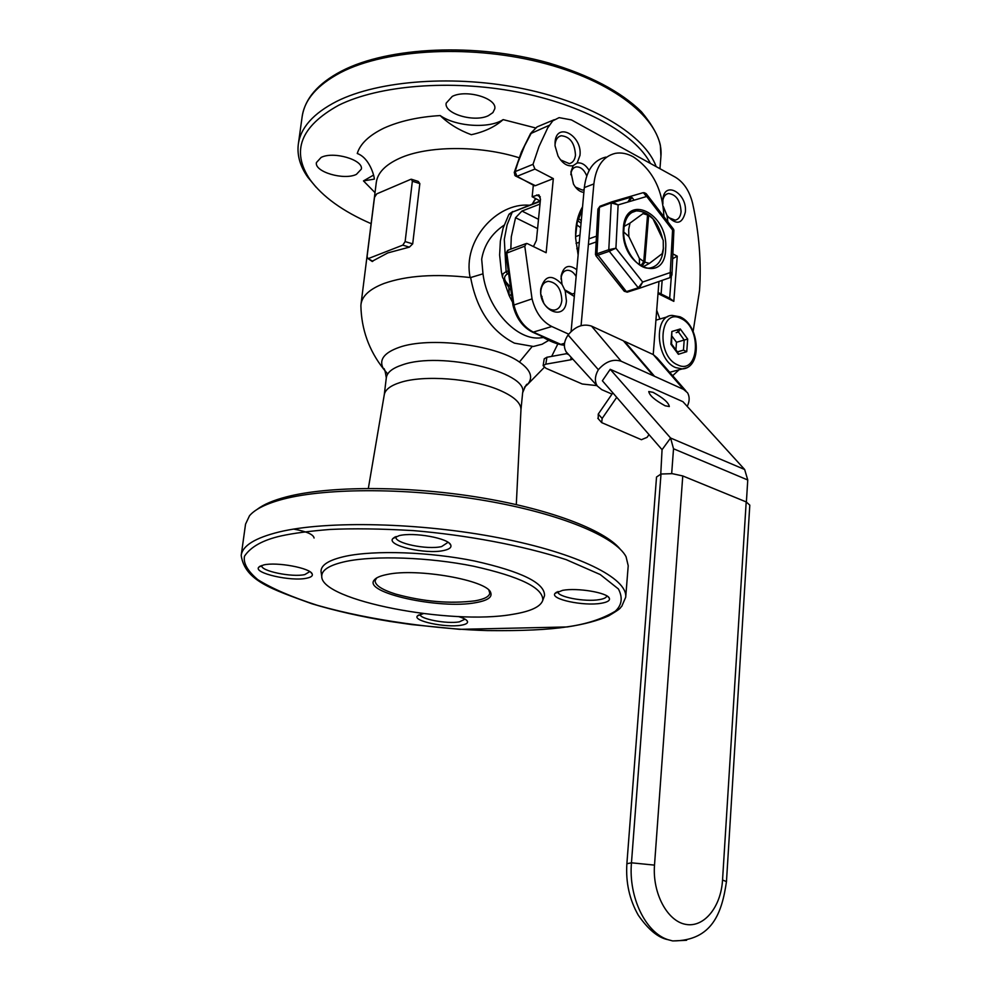 <?xml version="1.0" encoding="UTF-8"?>
<svg xmlns="http://www.w3.org/2000/svg" width="991" height="991" viewBox="0 0 991 991"><rect width="100%" height="100%" fill="white"/><g stroke="black" fill="none" stroke-linecap="round" stroke-linejoin="round"><path stroke-width="1.49" d="M628.678 229.454L628.851 236.589L639.356 258.354L639.505 264.337L641.152 265.328L643.754 261.587L647.544 214.985L643.023 213.61L629.991 223.111L628.678 229.454M623.723 232.266L624.107 226.369M623.971 232.179L628.851 236.589M576.799 248.753L578.769 248.06M589.36 244.343L596.161 241.953M647.544 214.985L643.766 212.198L643.023 213.61M663.165 249.967L662.199 253.646L663.326 248.555L663.239 240.33L652.97 218.838L646.516 213.486L652.97 218.838M648.634 215.555L644.856 262.144L649.39 263.408L662.199 253.646M643.035 266.839L649.39 263.408M644.856 262.144L642.255 265.873L643.927 266.554M641.152 265.328L642.255 265.873L642.441 263.47M646.479 213.945L645.426 212.916M639.356 258.354L643.754 261.587M629.991 223.111L624.479 226.245M575.61 236.601L579.958 235.053M596.471 236.168L588.914 238.843M579.301 242.25L576.044 243.402M387.704 373.966L383.381 368.763C378.661 359.944 383.901 352.808 399.1 347.383C428.93 336.531 495.463 344.67 519.42 362.025C530.804 370.064 533.492 377.559 527.509 384.52L524.536 387.159M548.692 340.384L542.052 344.261L533.381 346.478L514.416 343.146C491.127 331.155 476.535 309.279 470.651 277.542L470.168 277.542C435.322 273.615 406.632 275.572 384.112 283.438C369.816 288.938 362.111 295.913 360.997 304.336L360.897 305.885C361.43 329.346 368.925 350.306 383.381 368.763L383.381 368.763C384.186 367.475 385.152 370.498 386.304 377.794C387.023 372.48 392.349 368.181 402.321 364.899C440.338 351.074 528.488 371.984 522.653 392.696C525.379 385.821 527.001 383.096 527.509 384.52L544.282 367.376M440.19 115.563C448.589 123.751 458.957 130.131 471.307 134.714C484.488 131.828 495.091 126.798 503.143 119.614C489.381 128.867 455.885 126.675 440.19 115.563C418.326 116.901 399.596 121.075 383.988 128.099C369.061 135.371 360.154 143.844 357.255 153.506C369.544 157.866 374.35 176.175 374.35 179.111L363.474 180.907L373.57 175.073M508.866 287.328L509.176 295.628L503.725 280.143M540.268 201.384L512.26 212.148L508.755 214.737L503.094 228.178L500.368 241.036L499.625 255.059L501.409 271.992L502.437 276.836L503.032 273.789L506.128 271.621L504.295 239.376L507.107 224.808L512.26 212.148L540.194 200.962M568.685 334.165L551.789 326.51C542.052 321.53 535.474 312.314 532.043 298.873L524.784 246.164L526.37 243.476L527.472 243.675L546.14 252.73L553.325 178.615L535.4 185.689L515.258 175.853L514.242 172.496L515.122 171.616L533.009 164.333L534.942 169.065L517.054 176.287L515.543 176.039M516.906 176.2L515.122 171.616L517.934 162.598L524.66 145.727L531.845 132.063L537.159 126.848L554.291 119.688M620.069 549.014C604.25 529.652 547.973 508.358 476.659 496.999C405.381 485.64 328.343 485.949 286.535 496.85C273.293 500.294 263.519 504.469 257.177 509.374M241.234 555.146L245.545 524.14L249.509 515.741C255.195 509.064 266.542 503.502 283.562 499.043C327.711 487.547 410.955 487.807 485.64 500.703C560.386 513.573 615.671 536.775 626.052 556.694L628.22 565.75L625.705 597.214C627.848 578.323 578.162 553.213 499.353 537.915C420.717 522.542 326.844 520.424 279.165 531.956C255.096 537.902 242.436 545.731 241.197 555.456C244.963 580.862 271.906 589.162 311.781 603.73C335.268 610.84 361.343 616.736 389.996 621.431L411.476 624.565L459.688 629.335L567.149 626.956C584.232 624.318 598.044 620.639 608.598 615.894C623.277 607.173 619.214 608.412 621.753 606.343L625.705 597.214M345.822 561.463C374.846 555.332 428.979 557.202 473.388 566.183C520.275 576.626 543.402 587.997 542.783 600.311C540.652 606.765 530.631 611.435 512.694 614.333C450.88 625.494 320.576 600.558 321.741 576.304C321.592 569.949 329.619 564.994 345.822 561.463M543.923 597.288L544.505 595.752C545.186 583.191 521.823 571.596 474.404 560.968C429.487 551.851 374.722 549.993 345.364 556.298C328.987 559.927 320.886 564.981 321.034 571.485L321.245 572.922M376.667 577.951L375.118 580.627C375.019 585.223 381.845 589.695 395.595 594.067C423.392 601.673 449.815 603.94 474.862 600.856C484.339 599.208 489.306 596.607 489.777 593.076L488.848 590.178M386.986 574.507C380.358 575.821 376.122 577.642 374.301 579.958C362.359 592.705 440.091 609.638 475.816 602.652C487.522 600.571 492.49 597.214 490.694 592.593C487.349 580.243 416.889 567.756 386.986 574.507M443.683 550.513C425.833 554.687 386.168 545.459 392.87 538.547L399.212 535.623C414.089 531.932 448.638 538.237 450.732 544.963C451.735 547.441 449.381 549.299 443.683 550.513M448.056 542.312L441.59 546.586C426.985 550.017 394.294 543.229 395.954 537.011L396.078 536.515M306.838 578.162C291.441 581.816 252.804 573.046 258.8 567.149L263.581 564.969C276.6 561.686 310.604 568.029 312.19 573.975C312.933 575.858 311.149 577.258 306.838 578.162M309.762 571.609L304.844 574.569C292.159 577.592 260.15 570.977 261.785 565.576L261.81 565.44M601.178 603.271C583.761 606.418 549.609 599.146 555.059 593.349L562.603 590.351C577.344 587.539 607.495 592.618 609.304 598.168C610.233 600.496 607.533 602.206 601.178 603.271M606.727 595.826L606.715 596C606.467 597.647 604.002 598.861 599.32 599.629C584.987 602.231 556.645 596.83 557.97 591.677L557.995 591.503M458.437 616.538C463.553 618.074 466.55 619.648 467.405 621.27C468.124 623.091 466.03 624.404 461.137 625.222C445.876 628.009 412.417 620.973 417.397 615.931L423.33 613.627M465.039 619.152L459.341 621.865C446.78 624.181 419.082 618.904 420.172 614.346M516.299 504.58L520.969 409.729C521.08 402.903 513.809 396.338 499.142 390.033C472.174 378.401 423.628 374.747 400.24 382.489C390.454 385.61 385.127 389.711 384.26 394.79L368.342 488.402M411.736 179.346L418.276 181.427L419.837 183.608L412.702 243.873L409.394 247.131L387.853 252.903L372.046 261.351M470.168 277.542C462.277 240.565 496.85 202.486 529.169 205.211M656.166 166.624C645.153 135.594 593.411 103.46 524.499 89.004C455.649 74.511 378.934 80.16 336.692 101.367C313.329 113.383 300.533 127.728 298.291 144.413C296.99 155.401 300.137 166.302 307.73 177.129L316.154 187.262M371.117 223.669C342.799 211.343 322.422 196.639 309.997 179.569C290.92 151.177 300.484 126.402 338.687 105.244C378.971 85.214 450.794 79.28 516.893 91.915C583.018 104.563 635.33 133.859 650.455 163.478M452.255 96.412L446.148 103.175C444.03 113.804 474.317 122.661 488.377 115.674L492.911 112.602L494.794 108.737C497.061 98.183 466.166 89.14 452.255 96.412M321.109 157.445L316.414 162.574C314.296 171.901 344.05 180.585 356.413 174.366L361.343 169.114C363.623 159.861 333.335 150.991 321.109 157.445M504.06 225.205C491.573 233.653 484.116 244.975 481.688 259.171L482.989 273.826C487.374 309.712 517.587 341.35 540.999 337.782L543.279 337.435M693.13 331.465L699.51 290.735C701.479 262.33 699.175 233.182 692.598 203.304C689.563 191.09 683.827 182.406 675.416 177.228L571.411 119.899L559.097 117.632L552.767 120.852L547.738 127.839L538.98 146.557L533.009 164.333M575.598 236.056L577.22 222.356L582.274 209.832M510.823 249.137L511.294 236.787L515.555 217.71L521.935 211.058L539.996 204.096M584.145 189.516L582.485 190.111L575.412 187.076M570.853 174.75L570.903 174.069C571.411 170.018 573.12 167.628 576.044 166.922C580.59 166.661 584.157 169.659 586.746 175.915M583.872 192.427C579.785 191.932 576.316 189.12 573.455 184.016L570.903 171.988L573.145 165.67L577.146 162.995C581.618 162.326 585.607 164.791 589.137 170.378M573.145 165.67C567.434 166.723 562.393 163.503 558.02 155.983L555.059 145.9L555.071 142.023C556.546 121.298 582.51 135.556 579.97 155.401L577.146 162.995M555.034 145.578L555.109 144.191C555.703 139.446 557.722 136.634 561.141 135.742C569.961 136.535 574.743 143.001 575.474 155.104C574.879 159.923 572.835 162.759 569.33 163.626L560.559 159.91M662.793 200.529C663.574 196.466 665.457 194.112 668.417 193.493C676.172 194.471 680.383 200.554 681.065 211.727C680.544 216.608 678.587 219.42 675.193 220.151L668.491 217.524M662.892 203.985L662.892 199.315C664.503 180.102 687.407 193.332 685.363 212.024C682.279 224.3 676.172 225.477 667.03 215.567L663.264 206.376M574.322 296.47L565.204 290.821L566.431 300.855C565.167 322.447 538.138 310.146 540.789 288.864C544.703 275.337 551.764 273.826 561.996 284.33L561.092 276.155C563.47 265.96 568.698 263.817 576.774 269.725M540.789 293.15L540.863 290.735C541.594 285.185 544.022 282.039 548.122 281.271C556.769 282.385 561.34 288.802 561.835 300.521C561.104 306.145 558.651 309.316 554.452 310.059C550.674 310.282 547.292 308.263 544.282 304.002M565.204 290.821L561.996 284.33M574.619 293.2L572.315 294.005L564.436 289.706M561.042 279.189L561.104 278.037C561.699 273.516 563.644 270.927 566.963 270.295C570.531 270.072 573.591 272.153 576.155 276.501M656.699 310.245L659.895 319.065M540.925 294.339L543.7 302.949M672.654 258.651L672.592 260.051M671.316 276.675L669.668 298.204L658.098 292.506M672.864 253.919L677.249 256.173L672.654 258.701M661.096 293.98L662.161 280.403M576.688 224.784L580.639 227.719M540.306 201.062L532.155 196.738L538.509 194.843L540.491 199.117L536.416 240.392L533.443 246.573M581.048 223.161L577.654 220.671M663.536 208.618L664.032 209.312M666.968 215.481L667.909 221.91M532.34 203.985L535.871 198.609M533.319 185.206L532.155 196.738M502.598 277.505L506.413 283.736L507.714 283.983C503.614 279.66 503.539 276.328 507.466 273.974L506.128 271.621L507.305 271.212M506.166 283.463L508.903 287.402M578.125 255.009L575.672 238.472C575.201 225.886 577.505 215.344 582.547 206.834M677.249 256.173L673.818 301.363L669.668 298.204M673.818 301.363L658.012 293.584M672.678 375.713L679.058 369.779M564.523 343.27L560.819 344.385L533.567 332.22C523.855 327.315 517.29 318.21 513.895 304.906L506.748 252.705L508.333 250.042L525.787 243.699M524.784 246.164L505.868 253.423M560.819 344.385L559.543 344.224M553.325 178.615L534.942 169.065M535.4 185.689L534.025 185.565M509.882 289.57L509.411 288.914M511.951 300.533L512.074 301.153M511.703 300.595L509.485 296.173M512.149 301.499L509.448 296.21L510.799 294.711M470.651 277.542L482.989 273.826M372.851 261.29L367.822 258.478L367.091 256.483L374.511 197.345L376.766 193.864L410.683 179.371L411.414 179.247L412.355 181.229L405.133 241.581L402.792 245.136L409.394 247.131M368.677 258.44L402.792 245.136M293.695 529.095C306.653 531.473 313.441 534.446 314.073 538.014M581.073 325.655L593.869 183.93C596 166.488 603.172 156.281 615.361 153.345C621.146 152.317 627.105 153.469 633.249 156.813C652.474 169.684 662.694 189.653 663.92 216.719M665.085 405.765L669.309 406.545C668.702 402.705 663.289 397.961 653.069 392.337L648.771 391.532C649.378 395.372 654.816 400.116 665.085 405.765M568.128 353.998L566.158 351.83C563.309 346.825 563.929 341.251 568.016 335.069L570.469 337.733L568.14 334.896C575.288 326.336 583.08 323.4 591.528 326.113L621.159 361.232L654.531 376.295L624.541 341.338L653.267 354.592L657.194 357.937L685.871 390.863M654.531 376.295L683.555 389.389L653.267 354.592M687.234 406.409C689.686 401.281 689.786 396.734 687.531 392.758L683.555 389.389M686.59 940.286L672.678 940.93L667.934 939.666C645.5 932.581 628.405 896.979 631.465 862.814L661.009 474.02L672.232 473.661L682.762 475.94L654.506 865.118L631.465 862.814L626.882 863.718C625.655 882.448 629.446 899.605 638.278 915.176C648.3 929.632 658.185 937.796 667.934 939.666M626.882 863.718L656.525 477.03L661.009 474.02M654.506 865.118C652.313 893.027 667.191 921.073 685.586 924.343C703.969 928.022 721.002 906.976 722.538 880.02L746.198 501.917L682.762 475.94M746.198 501.917L749.803 505.15L726.465 881.569L722.538 880.02M660.762 474.082L662.062 449.691L602.379 380.767L610.221 369.309L682.935 401.689L744.65 469.499L747.759 479.991L746.384 501.991M671.675 473.611L673.521 448.762L670.585 438.01L610.221 369.309M616.724 397.329L602.156 418.45L601.686 422.624L641.412 439.707L647.086 437.353L649.006 434.615M598.254 418.784L598.254 414.089L602.156 418.45M612.859 392.857L598.254 414.089M571.101 331.465L584.318 187.596C586.474 170.217 593.646 160.059 605.835 157.098M658.965 281.518L653.218 354.567M653.391 375.775L623.401 340.817L591.528 326.113M621.159 361.232C613.144 358.717 605.551 361.554 598.353 369.705C594.848 375.911 594.476 381.324 597.251 385.957L601.698 389.636L612.004 394.108M570.469 337.733L598.353 369.705M568.747 354.667L566.443 353.651L567.038 352.796M566.443 353.651L566.629 352.474M572.798 359.114L570.705 359.807L571.101 357.255M566.542 353.688L546.896 357.255L545.806 364.18L570.705 359.807M545.806 364.18L543.13 365.704L544.22 358.816L546.896 357.255M543.13 365.704L546.066 368.342L582.287 384.012L596.941 385.623M642.899 192.749L646.144 193.604L646.714 196.466L618.136 204.914L611.224 202.895L611.868 201.842L618.136 204.914L615.919 248.196L609.292 251.28L608.796 249.695L615.919 248.196L642.676 282.039L639.257 288.331L638.291 287.811L642.676 282.039L670.746 272.389L671.96 274.879L671.44 276.068M669.966 277.653L672.579 230.085L673.508 229.194L646.417 193.963M673.558 229.255L673.88 230.271L672.579 230.085L646.714 196.466C646.281 193.542 644.98 192.304 642.812 192.774L612.252 201.73M639.406 288.294L627.006 292.196M623.958 290.871L626.374 291.614L638.291 287.811L609.292 251.28L597.437 255.356L595.876 255.703L596.978 254.315M597.325 255.195L595.48 254.551L596.941 253.783L608.796 249.695L611.224 202.895L599.431 207.243L597.932 209.089L595.48 254.551M628.021 291.911L626.374 291.614L596.941 253.783L599.431 207.243L600.075 206.202L611.781 201.879M646.429 196.552L643.927 193.295L645.228 193.134M597.932 209.089L599.964 206.252M614.643 201.966L630.722 197.246L627.885 202.028M628.269 201.916L632.147 197.63L634.129 200.182M675.924 349.848L676.494 342.267L672.158 336.407M677.386 351.83L683.456 350.133L686.751 351.669L678.377 354.295L677.918 352.536L671.576 343.988L670.895 344.211L671.861 331.502L671.576 343.988M676.494 342.267L687.68 339.046L686.751 351.669M676.196 332.654L678.562 331.935L680.272 328.975L687.68 339.046M566.741 626.894C548.457 629.731 522.046 630.97 487.51 630.586C439.372 629.248 372.579 620.985 317.405 605.328C291.825 597.115 271.943 588.543 257.747 579.624C247.564 570.977 243.142 563.161 244.492 556.199C250.797 546.71 263.073 539.934 281.333 535.871C293.547 533.22 309.774 531.077 330.04 529.454C353.168 528.339 380.928 528.723 413.321 530.606C464.866 534.892 522.257 545.236 566.245 559.667L600.224 574.545L618.434 588.976C622.955 597.771 621.877 605.204 615.213 611.274C602.008 619.127 585.854 624.33 566.741 626.894M532.117 346.577L519.42 362.025M503.143 119.614L535.524 127.926M519.111 157.755C479.396 145.157 427.01 145.627 399.398 158.387C385.251 164.865 377.546 172.917 376.283 182.517L376.146 183.533M343.233 71.166L339.554 73.136M659.944 168.705L660.923 156.417C664.143 123.057 619.214 83.715 546.698 63.994C474.342 44.161 386.688 48.509 340.532 72.628C317.219 85.015 304.41 99.769 302.119 116.888C304.844 98.728 317.9 83.517 341.276 71.216M534.434 185.775L514.651 175.048M581.283 220.597L578.31 218.516M564.387 344.496L562.281 343.951M542.052 296.569L541.383 296.792M536.602 195.004L540.343 196.912M537.58 228.599L515.555 217.71M538.497 219.321L521.935 211.058M549.138 125.349L530.482 133.686L521.415 151.982L514.267 172.422M539.426 204.357L540.12 202.907M532.043 298.873L512.979 305.339C516.224 318.346 522.827 327.327 532.786 332.27L532.303 332.059M551.789 326.51L532.786 332.27L560.026 344.434M509.287 285.916L507.714 283.983M375.007 192.638L363.474 180.907M419.837 183.608L412.355 181.229M412.702 243.873L405.133 241.581M747.759 479.991L673.521 448.762M744.65 469.499L670.585 438.01L662.062 449.691M584.318 187.596L593.869 183.93M662.731 239.265C657.937 220.696 649.13 211.232 636.296 210.885C629.012 212.235 624.838 218.54 623.76 229.813C622.237 248.741 638.093 270.283 649.935 268.016C657.999 266.43 662.483 259.89 663.388 248.369L663.413 247.75M665.679 248.468C665.345 285.643 620.601 266.43 623.302 229.33C624.417 191.771 668.491 212.669 665.679 248.468M631.837 212.495L636.296 210.885L632.184 212.285M595.876 255.703L624.268 291.267L627.34 292.134L639.257 288.331L670.288 277.542L671.96 274.879L673.88 230.271M667.922 278.36L639.542 288.245M631.044 197.11L614.581 201.941M677.584 364.849C698.965 375.713 702.346 327.687 681.052 318.545C659.634 306.826 655.757 355.905 677.584 364.849M686.367 367.872L682.254 368.925L675.627 367.587C656.092 359.981 653.218 315.658 672.133 315.398L680.136 316.835M669.693 372.294L674.177 371.105M677.51 351.991L683.456 350.133L684.199 340.074L677.026 329.941M667.847 316.686L655.918 320.167M671.861 331.502L680.272 328.975M678.377 354.295L670.895 344.211M663.326 248.555L663.103 250.599M542.783 600.311L544.505 595.752M375.961 578.719L374.301 579.958M394.975 536.986L392.87 538.547M260.447 565.96L258.8 567.149M556.682 592.085L555.059 593.349M418.697 614.94L417.397 615.931M520.956 409.84L522.653 392.696M564.35 345.289C556.954 344.323 549.076 341.164 540.714 335.813M564.882 271.001L566.963 270.295M545.496 282.162L548.122 281.271M538.509 194.843L539.352 195.264M666.509 194.186L668.417 193.493M558.949 136.647L561.141 135.742M574.21 167.652L576.044 166.922M532.44 203.774L535.549 198.448M530.594 133.488L536.825 127.059M509.139 214.093L512.867 211.479M507.776 250.252L505.868 253.399L512.979 305.339M543.44 337.547L540.999 337.782L542.882 337.2M309.997 179.569L307.73 177.129M298.365 143.881L302.119 116.888M341.734 70.98C388.422 46.701 476.188 42.65 548.221 62.829C589.595 75.105 620.676 91.432 641.462 111.785C651.979 124.445 658.272 135.618 660.365 145.318L660.923 156.417M367.822 258.478L372.269 261.513M361.021 304.15L376.283 182.517M557.871 343.877L551.665 356.388M384.26 394.852L386.304 377.794M466.377 620.069L467.405 621.27M607.929 596.632L609.304 598.168M310.976 572.501L312.19 573.975M449.072 543.043L450.732 544.963M489.343 591.032L490.694 592.593M321.741 576.304L321.034 571.485M672.678 940.93C712.665 940.905 722.03 912.178 726.465 881.569M601.686 422.624L597.796 418.252M566.158 351.83L597.251 385.957M669.705 372.294L682.254 368.925C702.309 367.983 700.018 325.828 680.507 317.021"/></g></svg>
